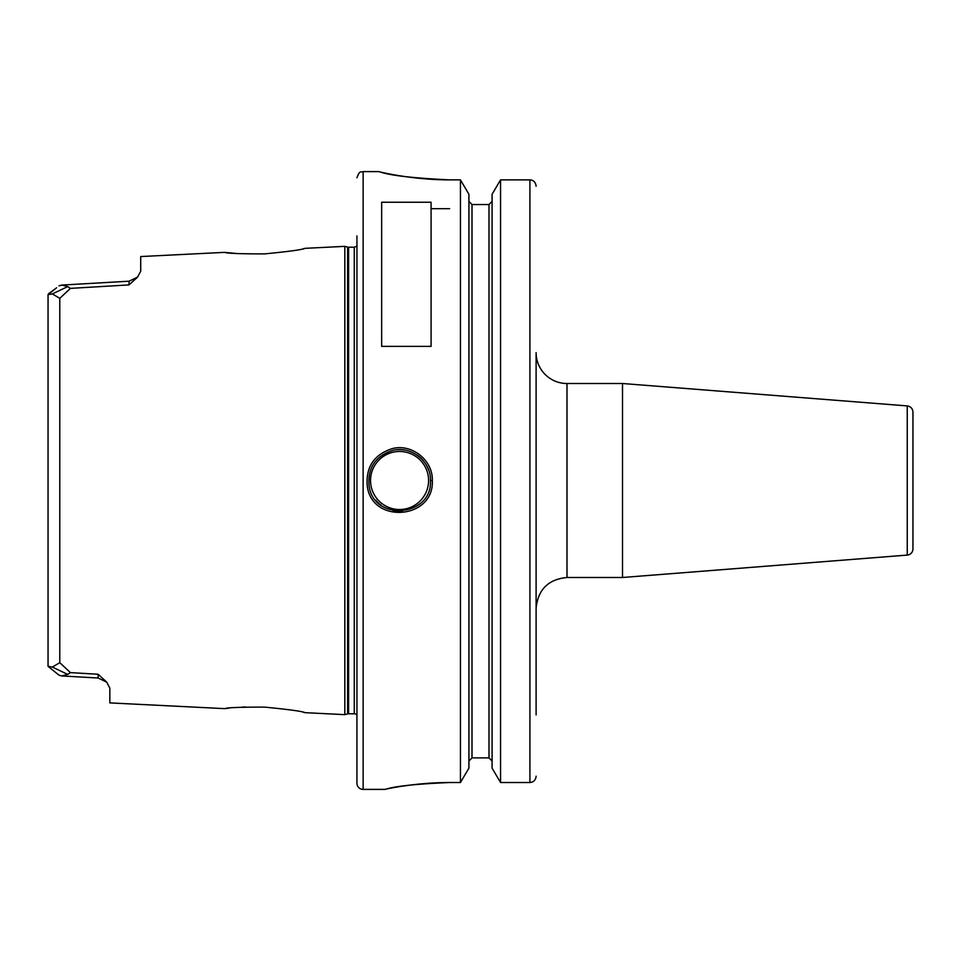 <?xml version="1.0" encoding="UTF-8"?>
<svg xmlns="http://www.w3.org/2000/svg" width="961" height="961" viewBox="0 0 961 961"><rect width="100%" height="100%" fill="white"/><g stroke="black" fill="none" stroke-linecap="round" stroke-linejoin="round"><path stroke-width="1.44" d="M566.99 383.511A30.884 30.884 0 0 1 536.106 352.615L536.106 608.385C537.932 589.622 548.226 579.327 566.99 577.489L566.99 383.511L622.512 383.511L622.512 577.489L566.99 577.489M536.106 352.615L536.106 714.924M907.256 555.086L907.256 405.914C910.752 406.491 912.65 408.545 912.95 412.077L912.95 548.923A6.174 6.174 0 0 1 907.256 555.086L622.512 577.489M912.95 447.514L912.95 480.5M431.081 202.242L431.081 346.38L381.649 346.38L381.649 202.242L431.081 202.242M106.347 681.769L98.094 674.262L98.178 678.034L106.707 682.166L109.83 688.088L109.83 702.899L224.706 708.641M224.718 252.359L140.714 256.551L140.714 271.194L137.531 277.14L129.062 281.201L128.978 284.912L137.411 277.273M48.05 297.297L48.05 294.643L52.35 293.922L59.786 298.33L70.417 288.384L67.702 286.618L61.696 285.057L58.969 285.861L62.153 285.045M56.603 287.771L48.05 294.643L48.05 666.357L58.969 675.139L61.696 675.943L67.702 674.394L70.417 672.616L59.786 662.67L52.35 667.078L48.05 666.357L48.05 663.703M67.702 674.394L52.35 667.078M98.094 674.262L70.417 672.616M52.35 293.922L67.702 286.606M70.417 288.384L128.978 284.912M224.718 252.347C227.084 253.392 240.37 253.908 264.599 253.884C289.069 251.494 302.559 249.644 305.057 248.334L344.819 246.352L344.819 714.648L305.057 712.666C302.607 711.368 289.129 709.518 264.599 707.116C240.382 707.092 227.084 707.596 224.706 708.653M225.186 708.593L229.054 708.149M241.764 707.14L245.511 706.972M303.58 712.341L305.057 712.666M305.057 248.334L303.364 248.707M237.715 253.62L225.33 252.431M449.616 179.875C413.674 178.157 390.586 175.539 380.34 172.007C369.156 169.076 405.554 179.899 449.616 179.875L460.439 179.875L460.439 782.518L449.616 782.518C416.81 783.936 395.728 786.122 386.358 789.065C376.135 791.492 409.41 782.494 449.616 782.518L420.942 783.876M402.467 786.158L412.341 784.801M432.318 480.5C433.099 460.223 411.668 443.417 392.388 448.583C374.346 454.397 365.949 466.626 367.21 485.293C370.982 524.526 434.36 519.589 432.318 480.5L430.456 480.5C432.594 517.306 372.4 522.027 369.036 484.993C367.811 467.502 375.715 455.97 392.761 450.397C411.104 445.472 431.261 461.532 430.456 480.5M536.07 776.848L536.106 776.188L536.07 776.848C535.325 780.428 533.283 782.314 529.919 782.518C533.283 782.314 535.325 780.428 536.07 776.848M536.058 185.509C535.289 181.941 533.247 180.055 529.919 179.875C533.247 180.055 535.289 181.941 536.058 185.509L536.106 186.242L536.058 185.509M472.007 204.561L472.007 757.881L468.92 761.052L472.007 757.881L488.993 757.881L492.08 761.052L488.993 757.881L488.993 204.561L472.007 204.561L468.92 201.39L472.007 204.561L488.993 204.561L492.08 201.39L488.993 204.561M460.439 179.875L468.92 194.254L468.92 768.151L460.439 782.518M500.561 782.518L492.08 768.151L492.08 194.254L500.561 179.875L500.561 782.518L529.919 782.518L529.919 179.875L500.561 179.875L529.919 179.875M449.616 208.669L431.081 208.669M428.546 469.809A30.884 30.884 0 0 0 426.588 465.532M423.441 460.896A30.884 30.884 0 0 0 417.29 455.202M404.941 450.084A30.884 30.884 0 0 0 396.833 449.736M375.655 500.056A30.884 30.884 0 0 0 381.169 505.306M393.133 510.711A30.884 30.884 0 0 0 402.407 511.264M370.538 480.5A29.034 29.034 0 0 1 414.083 455.358A29.034 29.034 0 0 1 414.083 505.642A29.034 29.034 0 0 1 370.538 480.5M344.819 246.352L347.63 247.097L347.63 713.903A3.712 3.712 0 0 1 348.591 713.771L354.261 713.771A3.712 3.712 0 0 1 356.939 714.912M356.939 235.938L356.939 783.215A6.174 6.174 0 0 0 363.126 789.389L384.724 789.389M56.603 673.229L58.969 675.139M59.786 298.33L59.786 662.67M378.55 171.611L363.126 171.611L363.126 789.389M347.63 247.097L348.591 247.229L348.591 713.771M348.591 247.229L354.261 247.229L354.261 713.771M907.256 405.914L622.512 383.511M137.531 277.14L129.062 281.201L61.696 285.069M48.53 293.73L55.654 288.528M56.555 673.193L55.918 672.688M61.696 675.931L98.178 678.022L61.696 675.931M347.63 713.903L344.819 714.648M354.261 247.229L356.939 246.088M363.126 171.611C361.288 172.788 359.882 169.34 356.939 177.785"/></g></svg>
